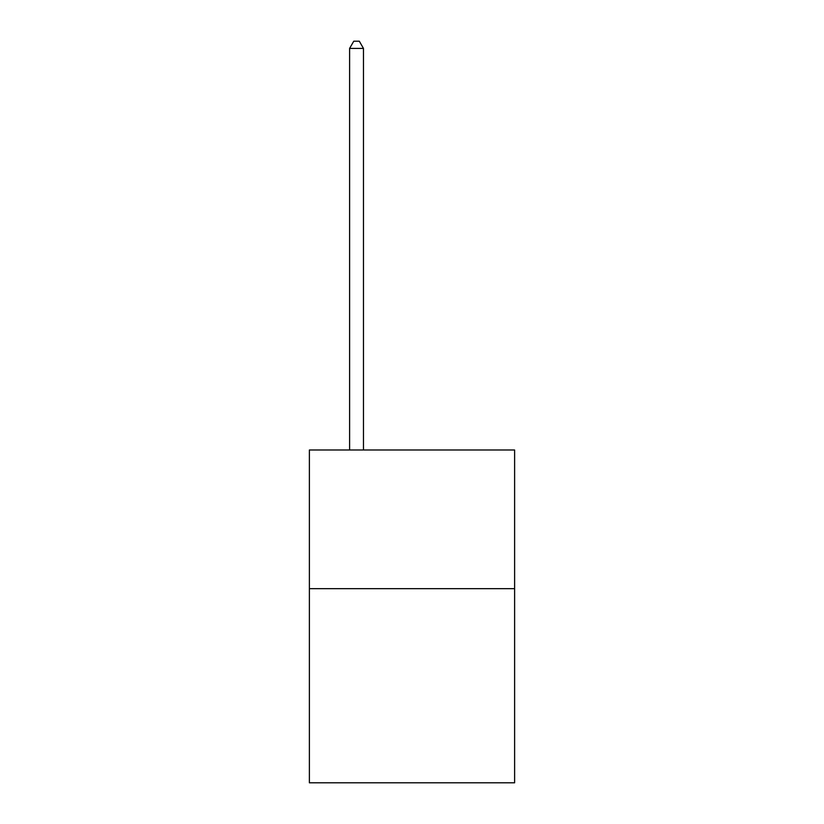<?xml version="1.0" encoding="UTF-8"?>
<svg xmlns="http://www.w3.org/2000/svg" width="824" height="824" viewBox="0 0 824 824"><rect width="100%" height="100%" fill="white"/><g stroke="black" fill="none" stroke-linecap="round" stroke-linejoin="round"><path stroke-width="1.24" d="M514.619 588.666L514.619 782.8L309.381 782.8L309.381 449.997L514.619 449.997L514.619 588.666L309.381 588.666M363.466 449.997L363.466 48.41L349.603 48.41L349.603 449.997M349.603 48.41L353.764 41.2L359.305 41.2L363.466 48.41"/></g></svg>
